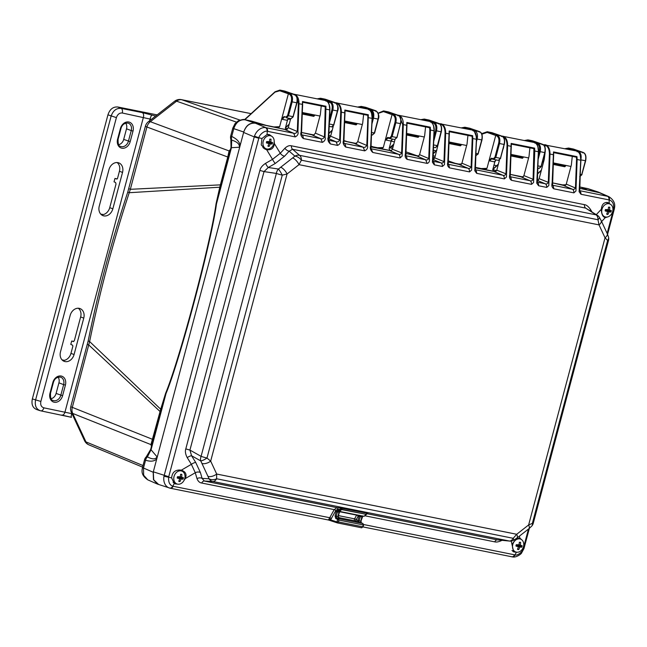 <?xml version="1.0" encoding="UTF-8"?>
<svg xmlns="http://www.w3.org/2000/svg" width="647" height="647" viewBox="0 0 647 647"><rect width="100%" height="100%" fill="white"/><g stroke="black" fill="none" stroke-linecap="round" stroke-linejoin="round"><path stroke-width="0.97" d="M283.993 116.589L284.219 117.309L282.157 119.307L281.639 119.129L283.993 116.589L286.006 117.042A0.663 0.518 102.6 0 0 286.378 117.786L288.457 115.789L292.153 101.911C293.002 97.762 292.25 94.996 289.896 93.613L294.644 94.559C296.892 95.926 297.58 98.684 296.73 102.824L293.034 116.711L291.004 118.716L286.427 117.803L291.021 118.725L293.293 116.735L287.575 115.546L291.271 101.668C292.032 97.907 291.352 95.4 289.217 94.139L288.376 93.799L289.055 93.265L279.908 90.087L275.056 91.761L244.534 119.663M273.899 126.925L279.625 126.707L288.376 93.799L279.755 90.766L274.983 92.141L244.825 119.719M279.625 126.707L278.25 127.807L255.088 123.148C249.685 122.631 245.9 125.583 243.733 132.02L153.202 472.261L153.468 479.67L157.52 484.126L158.83 484.538M600.262 192.911L579.445 188.277L599.437 192.547M565.413 185.463L552.303 182.826L564.888 185.721M538.272 180.012L537.091 179.769M523.051 176.954L509.949 174.326L522.525 177.213M495.909 171.504L493.467 171.01L492.796 169.506L494.809 161.928L489.003 160.763L491.348 158.224L493.37 158.677A0.663 0.518 102.6 0 0 493.734 159.421L498.368 160.351L500.398 158.345L504.086 144.467C504.943 140.318 504.256 137.56 502.007 136.194L487.272 131.721L492.173 132.748L501.207 135.862L501.546 136.598M481.263 168.568L486.981 168.341L495.739 135.433L496.419 134.9L502.007 136.194A0.663 0.526 112.7 0 1 502.08 136.218C504.377 137.293 505.129 140.051 504.345 144.491L499.516 143.545C500.366 139.396 499.613 136.63 497.26 135.247A0.663 0.51 -67.8 0 0 496.581 135.773L487.118 132.4L481.861 134.22M486.981 168.341L485.614 169.441L475.116 167.33M461.085 164.516L447.975 161.879L460.559 164.775M433.943 159.065L432.754 158.822M418.722 156.008L405.612 153.371L418.197 156.267M391.581 150.557L389.785 150.193L389.114 148.689L391.128 141.111L385.321 139.946L387.666 137.407L389.688 137.86A0.663 0.518 102.6 0 0 390.052 138.604L392.139 136.606L396.716 137.528L394.686 139.534L390.109 138.62L394.702 139.542L396.975 137.552L400.412 123.65C401.269 119.501 400.574 116.743 398.326 115.376L383.59 110.904L378.091 113.168M377.581 147.751L383.299 147.524L392.058 114.616L392.737 114.082L398.326 115.376A0.663 0.526 112.7 0 1 398.398 115.401C400.695 116.476 401.447 119.226 400.663 123.674L395.835 122.728C396.684 118.579 395.932 115.813 393.578 114.43A0.663 0.51 -67.8 0 0 392.899 114.956L383.436 111.583L378.18 113.403M383.299 147.524L381.932 148.624L370.788 146.384M356.44 143.505L343.646 140.933L355.963 143.715M329.291 138.054L328.425 137.876M314.078 134.997L301.284 132.425L313.609 135.207M286.936 129.546L286.103 129.376L285.432 127.871L287.446 120.293L286.888 120.261L288.934 118.255M568.576 148.05L573.477 149.069L582.51 152.182L577.722 151.228L568.576 148.05L565.195 148.648M582.85 152.927L582.51 152.182L582.85 152.927L582.51 152.182L583.311 152.522C585.559 153.889 586.255 156.639 585.398 160.788L581.702 174.666L579.672 176.68L581.96 174.698L580.181 174.367M580.82 159.874C581.669 155.725 580.917 152.959 578.572 151.568L577.722 151.228L577.043 151.762M433.474 153.202L433.061 153.08M432.851 157.075L443.971 161.604C443.017 162.947 441.966 163.343 440.833 162.793A4.392 2.677 101.4 0 1 441.658 163.473A4.392 2.677 101.4 0 1 441.852 163.764A4.392 2.677 101.4 0 1 442.402 166.457L434.283 164.823L432.414 162.219L434.056 130.783L430.449 130.055L430.295 127.184L429.576 127.71L407.044 123.189L429.6 127.718M390.529 147.338L391.338 146.699A1.318 1.059 109.4 0 1 389.979 147.767L392.583 148.681M405.62 153.266L406.332 153.517M328.482 136.792L330.075 137.334M394.387 141.919L391.152 141.014L394.387 141.919M333.076 127.006L332.34 126.852M290.479 119.38L288.028 119.008M538.393 154.795L539.283 151.463C540.051 147.702 539.363 145.195 537.236 143.941L536.339 143.804M496.581 170.695L492.788 169.53M535.975 143.448L537.075 143.06L527.92 139.881L524.539 140.488M498.263 164.556L492.86 169.498A1.318 1.059 -72.3 0 1 492.731 169.838M538.167 159.243L540.172 151.705C541.013 147.556 540.261 144.791 537.916 143.408L542.655 144.362C544.903 145.729 545.599 148.478 544.742 152.627L541.046 166.505L539.016 168.519L537.689 168.252L539.04 168.519L541.304 166.53L537.819 165.858M542.202 144.758L541.854 144.022L542.202 144.758L541.854 144.022L532.877 140.925A0.663 0.518 109 0 0 532.821 140.909L528.453 140.027A0.663 0.526 -70.6 0 0 527.774 140.561L525.121 140.609M496.087 159.898L494.809 161.928M496.298 159.89L494.251 161.896M491.574 158.936L493.556 159.34L491.583 158.944L489.52 160.941M491.583 158.944L491.348 158.224M493.742 159.429L495.82 157.423L500.657 158.369L498.384 160.359L493.766 159.429M432.932 155.563L435.172 156.339M448.031 160.812L455.342 163.359M464.894 127.233L469.795 128.252L478.829 131.365L474.049 130.411L464.894 127.233L461.513 127.831M479.168 132.109L478.829 131.365L479.168 132.109L478.829 131.365L479.629 131.705C481.878 133.072 482.573 135.821 481.716 139.97L478.02 153.849L475.723 155.806L478.279 153.873L475.844 153.412M476.467 141.58L477.138 139.048C477.987 134.908 477.235 132.142 474.89 130.751L474.049 130.411L473.361 130.945M392.414 139.081L391.128 141.111M434.072 133.686L434.242 130.395M433.902 137.051L435.601 130.645C436.369 126.885 435.682 124.378 433.555 123.124L432.714 122.776L432.519 123.496M393.788 144.144L389.979 147.524M433.668 141.491L436.49 130.888C437.332 126.739 436.579 123.973 434.234 122.59L424.238 119.064L420.857 119.671M431.452 122.34L438.981 123.545C441.222 124.903 441.917 127.661 441.06 131.81L437.364 145.688L435.334 147.702L433.361 147.306L435.358 147.702L437.623 145.712L433.49 144.912M424.238 119.064L429.139 120.091L438.173 123.205L438.52 123.941M392.616 139.073L390.57 141.078M387.893 138.118L389.874 138.523L387.901 138.126L385.838 140.124M387.901 138.126L387.666 137.407M370.804 146.036L373.182 146.861M383.59 110.904L388.491 111.931L397.525 115.045L397.865 115.781M328.563 135.296L330.674 136.007M343.67 140.448L347.156 141.636M366.218 107.467A0.663 0.518 109 0 0 366.162 107.451L375.947 110.888C378.196 112.246 378.891 115.004 378.034 119.153L374.338 133.031L372.308 135.045L371.394 134.859L372.332 135.045M375.486 111.292L375.147 110.548L375.486 111.292L375.147 110.548L370.367 109.594L361.212 106.407L357.831 107.014M371.968 123.828L373.456 118.231C374.306 114.082 373.554 111.316 371.208 109.933L370.367 109.594L369.68 110.119M288.732 118.264L287.446 120.293M329.614 115.15L329.8 107.111M328.668 103.326L329.711 101.425L335.3 102.727C337.54 104.086 338.235 106.844 337.378 110.993L333.682 124.871L331.652 126.885L329.032 126.351L331.676 126.885L333.941 124.895L329.153 123.965M285.376 128.171L287.656 128.899M284.906 91.146A0.663 0.518 109 0 0 284.858 91.122L293.843 94.227L294.183 94.963M329.169 123.747L332.809 110.071C333.65 105.922 332.898 103.156 330.552 101.773L320.556 98.247L317.176 98.854M325.562 99.306A0.663 0.518 109 0 0 325.514 99.29L334.491 102.388L334.839 103.124M251.101 113.662L181.807 99.751A8.354 5.087 -78.6 0 0 181.395 99.638L181.395 99.638A8.354 8.354 0 0 0 174.617 101.239L148.341 121.757A8.354 8.354 0 0 0 145.413 126.197L127.774 192.062C111.551 240.975 98.376 290.503 88.235 340.645L70.814 406.551A8.354 8.354 0 0 0 71.316 412.22L84.555 440.672A8.354 8.354 0 0 0 88.93 444.861A8.354 6.607 112.5 0 1 85.946 441.885A8.354 4.076 155 0 1 84.555 440.672M239.948 120.083L181.807 99.751A8.354 6.632 109.3 0 0 176.599 101.183A8.354 3.13 -128 0 0 174.617 101.239M230.51 149.311L229.095 150.929L227.76 157.003L146.909 127.006L130.338 189.304A8.354 0.671 -165.1 0 1 128.842 188.487M266.313 125.413L251.804 121.159A5.718 4.303 107.9 0 0 251.424 121.062L265.844 125.316M250.915 120.957L245.14 119.792L255.088 123.148M587.169 189.83L580.982 187.226A5.718 4.715 109 0 0 579.502 187.201M583.287 189.045L579.453 188.245M579.51 187.048A5.718 5.718 0 0 1 580.731 187.161L580.731 187.161A5.718 3.486 101.4 0 1 580.982 187.226L588.05 188.698L598.54 192.135M229.499 153.088L228.44 157.334L227.76 157.003L219.77 187.209L129.222 192.709C113.088 241.76 99.889 291.368 89.618 341.551L160.699 409.203L150.953 444.61L151.447 446.446M88.235 340.645A8.354 1.051 -168.6 0 0 89.618 341.551L72.31 407.367A8.354 6.672 111.7 0 0 72.699 413.433L150.953 444.61A3.955 2.968 168.6 0 1 151.697 445.492M70.814 406.551A8.354 0.671 -165.1 0 0 72.31 407.367L152.627 439.362L153.307 439.693L152.158 443.753M127.774 192.062L129.222 192.709L130.338 189.304L220.344 184.864L221.023 185.196L220.465 187.323L219.77 187.209L216.033 203.894C210.841 242.221 179.704 359.311 165.64 393.222A3.955 1.035 -160.3 0 1 166.012 393.57L160.723 411.832L160.044 411.5L88.89 345.069A8.354 0.671 -165.1 0 1 87.394 344.253M165.64 393.222L160.699 409.203A3.955 0.768 -164 0 1 161.289 409.721M216.033 203.894A3.955 0.412 -169.7 0 0 216.478 203.894C211.302 242.31 180.084 359.57 166.012 393.57L151.058 449.77L147.411 456.887C152.457 459.532 155.668 459.507 157.043 456.831L156.776 458.828M220.465 187.323L216.478 203.894L231.432 147.694L231.699 140.116L230.842 139.275L231.019 147.387A5.718 0.461 14.9 0 0 231.432 147.694L239.422 147.233C239.705 144.144 237.125 141.766 231.699 140.116A5.718 4.561 116.7 0 1 231.707 136.46L233.785 128.664C235.953 122.323 239.738 119.363 245.14 119.792A5.718 3.486 101.4 0 0 244.881 119.727L251.173 120.989A5.718 5.718 0 0 1 251.804 121.159M236.47 122.129L176.599 101.183L150.322 121.701L229.095 150.929A3.955 2.556 -142.5 0 0 230.146 150.678M148.341 121.757A8.354 3.13 -128 0 1 150.322 121.701A8.354 6.68 110.4 0 0 146.909 127.006A8.354 0.671 -165.1 0 1 145.413 126.197M230.842 139.275A5.718 5.718 0 0 1 230.712 135.91A5.718 0.461 14.9 0 0 231.707 136.46C236.721 138.83 239.544 141.798 240.183 145.373L239.422 147.233M147.856 479.88C140.423 474.874 142.041 470.24 142.494 467.466L144.572 459.669A5.718 5.718 0 0 1 146.198 456.96A5.718 1.86 47 0 1 147.411 456.887A5.718 4.618 105.5 0 0 145.567 460.211C150.557 461.812 154.285 461.384 156.752 458.925M144.572 459.669L145.567 460.211L143.488 468.007L153.202 472.261M157.156 483.956L147.791 479.856L143.65 475.221L143.488 468.007A5.718 0.461 14.9 0 1 142.494 467.466M146.198 456.96L150.638 449.471A5.718 0.461 14.9 0 0 151.058 449.77L157.043 456.831M328.401 519.97L329.202 518.676A1.318 0.687 41.1 0 1 330.609 519.856L328.53 520.018L170.331 488.242A4.392 2.677 -78.6 0 1 170.137 488.194L169.554 488.048A11.428 8.848 -71.8 0 1 169.328 487.975A11.428 8.848 -71.8 0 1 164.014 476.152L254.247 136.921L243.62 132.441L153.315 471.833L153.703 479.823L158.636 484.474M153.315 471.833L168.738 476.734L258.8 138.248L254.247 136.921L254.473 136.185L258.937 137.795C258.962 135.223 264.704 130.144 267.251 131.301L267.623 131.357A4.392 2.677 101.4 0 0 266.054 127.702L255.428 123.221C249.807 122.679 245.868 125.753 243.62 132.441M254.473 136.185A11.428 8.799 -67.2 0 1 265.464 127.605L293.665 133.242L295.226 136.905C297.669 135.684 298.558 133.889 297.919 131.511L298.979 103.657C299.003 98.829 297.58 95.74 294.692 94.397L293.641 94.155M265.456 127.605A4.392 2.734 96.2 0 1 267.251 131.301L267.114 134.471L269.435 134.633L272.144 136.574M290.673 118.652L288.263 127.694L286.403 129.772L255.428 123.221M312.736 135.247L313.569 135.215L315.412 133.145L324.446 136.954C323.354 138.709 322.141 139.283 320.807 138.693L322.376 142.356C324.834 141.095 325.732 139.299 325.061 136.962L325.967 106.237L325.247 106.763L302.715 102.242L325.271 106.771M395.01 139.566L392.438 149.231L391.111 150.8L370.763 146.909M355.098 143.755L355.931 143.723L357.767 141.644L366.809 145.454C365.717 147.209 364.504 147.791 363.169 147.201L364.73 150.856C367.197 149.603 368.086 147.799 367.423 145.47L368.329 114.745L367.609 115.271L345.077 110.742L367.779 115.247L367.868 117.6L372.09 118.336L370.634 146.117C369.809 148.26 370.529 150.379 372.793 152.474L371.176 148.802M417.525 156.291L418.269 156.242L419.579 154.682L428.759 158.547C427.772 159.898 426.721 160.294 425.613 159.736L427.182 163.4C429.082 162.882 429.81 161.265 429.365 158.555L430.449 130.055L429.843 130.047L429.576 127.71M499.435 160.165L496.767 170.177L495.44 171.746L475.092 167.856M459.888 164.799L460.632 164.742L461.942 163.19L467.021 144.103L467.935 135.417M521.854 177.238L522.606 177.189L523.908 175.628L528.987 156.55L529.909 147.856M564.216 185.746L564.96 185.697L566.271 184.136L571.35 165.05L572.271 156.364M521.903 176.954L522.76 177.124M537.075 179.995L537.981 180.181M459.936 164.508L460.793 164.678M475.108 167.557L495.618 171.673M417.574 156L418.431 156.178M432.746 159.049L433.652 159.227M355.607 143.561L356.109 143.658M370.771 146.61L391.289 150.727M313.245 135.053L313.746 135.158M328.409 138.102L328.967 138.215M281.963 128.777L286.605 129.707M564.265 185.454L565.122 185.624M268.578 134.43A7.473 5.896 -69.2 0 1 269.888 135.506M264.995 148.365A7.473 5.896 -69.2 0 1 263.798 148.381M607.331 202.446A7.473 5.896 -69.2 0 1 608.633 203.522M603.748 216.381A7.473 5.896 -69.2 0 1 603.271 216.422M519.007 538.215A7.473 5.896 -69.2 0 1 519.46 538.676M514.567 551.535A7.473 5.896 -69.2 0 1 512.95 551.487A7.473 5.896 -69.2 0 1 512.901 551.47M179.987 469.973A7.473 5.896 -69.2 0 1 180.707 470.66M175.814 483.519A7.473 5.896 -69.2 0 1 174.197 483.471A7.473 5.896 -69.2 0 1 174.164 483.463M264.858 149.045L266.613 149.667C271.222 150.322 273.81 148.3 274.385 143.594L274.199 141.022M275.266 163.465L284.591 156.186L289.185 151.163L292.606 149.271L299.561 155.32A6.591 4.019 101.4 0 1 301.389 160.197L299.011 164.653L287.082 173.97L282.262 175.135A6.591 0.526 -165.1 0 1 276.366 173.445L264.025 171.592L268.262 167.508L275.266 163.465A4.392 0.736 60 0 1 272.508 159.348L280.28 153.282L284.874 148.26C287.236 146.06 289.411 145.243 291.393 145.81L584.419 204.646C586.433 204.889 588.495 206.555 590.606 209.644L591.892 211.787M284.591 156.186A4.392 2.451 42.5 0 1 280.28 153.282L274.385 143.594M329.202 518.676L334.192 509.626L336.901 507.652L204.331 481.028L202.115 478.408L209.07 478.772A6.591 4.553 -14.6 0 0 216.624 478.764A6.591 4.019 101.4 0 1 212.782 481.481L509.375 541.029A6.591 4.019 -78.6 0 0 513.225 538.312L516.702 534.276L528.631 524.96L532.352 523.374A6.591 0.526 14.9 0 0 533.241 523.342L608.52 240.433A6.591 0.526 -165.1 0 1 607.63 240.466L605.034 237.813L599.025 224.889L597.982 219.745A6.591 4.019 -78.6 0 0 596.162 214.877L299.561 155.32A6.591 5.532 131 0 0 294.911 156.145L289.185 151.163A4.392 2.451 42.5 0 1 284.874 148.26M537.803 180.254L539.129 178.685L548.915 182.559L549.999 154.059L553.606 154.787L553.508 151.924L552.117 183.206C551.446 185.689 552.012 187.565 553.832 188.827L553.282 186.142M548.915 182.559L548.802 185.592L546.731 187.404L538.611 185.77L536.743 183.166L538.393 151.73L534.778 151.002L534.624 148.131L533.912 148.656L511.381 144.135L533.929 148.664M523.908 175.628L533.694 179.51L533.581 182.535L531.51 184.346L511.47 180.319C509.65 179.057 509.084 177.181 509.755 174.698L511.146 143.416L511.267 144.055L511.146 143.416L534.624 148.131M496.767 170.177L506.552 174.059L506.439 177.084L504.369 178.895L476.645 173.331L474.777 170.727L476.418 139.291L472.811 138.563L472.658 135.692L471.938 136.218L449.406 131.689L472.108 136.194L472.205 138.555L472.811 138.563L471.614 170.088L469.544 171.9L449.503 167.88C447.684 166.611 447.109 164.742 447.789 162.26L449.18 130.977L449.301 131.608L449.18 130.977L472.658 135.692M449.301 131.608L449.35 133.961L445.055 133.104L443.971 161.604L444.586 161.613L444.473 164.637L442.402 166.457M392.438 149.231L402.224 153.113L403.307 124.604L406.914 125.332L406.817 122.469L405.426 153.751C404.755 156.234 405.321 158.111 407.141 159.372L406.591 156.687M402.224 153.113L402.111 156.137L400.04 157.949L372.793 152.474M327.794 138.28L328.765 138.28L330.625 136.194L339.667 140.003C338.575 141.758 337.362 142.34 336.028 141.75L337.588 145.405C340.023 144.192 340.92 142.397 340.282 140.019L341.341 112.166L344.948 112.893L344.851 110.03L343.492 140.666C342.643 142.728 343.355 144.847 345.652 147.031A4.392 2.677 101.4 0 0 344.083 143.367L344.026 143.351M328.352 137.625L329.889 109.909C330.01 105.21 328.676 102.129 325.894 100.665L325.174 100.463L326.08 101.142L325.853 100.657C328.539 101.959 329.833 105.024 329.727 109.836L328.272 137.609C327.447 139.752 328.166 141.871 330.431 143.974L328.813 140.302M288.263 127.694L297.305 131.503L298.364 103.649L302.586 104.385L302.489 101.522L301.13 132.158C300.281 134.22 301.001 136.339 303.289 138.523A4.392 2.677 101.4 0 0 301.72 134.859L301.672 134.851M608.188 202.657L607.59 202.495C603.869 202.22 601.783 204.476 601.33 209.24C601.427 214.076 602.729 216.882 605.244 217.659L607.751 216.915M607.59 202.495L610.703 204.444M579.623 190.728A4.392 2.677 101.4 0 1 580.254 191.318A4.392 2.677 101.4 0 1 580.432 191.593A4.392 2.677 101.4 0 1 580.974 194.278L579.105 191.674L580.747 160.238L577.14 159.51L576.987 156.639L576.267 157.164L553.735 152.643L576.437 157.14L576.534 159.502L577.14 159.51L575.943 191.035L573.873 192.855L553.832 188.827M552.481 185.277L553.104 185.867M566.271 184.136L575.45 188.002C574.487 189.345 573.444 189.741 572.304 189.191A4.392 2.677 101.4 0 1 573.137 189.87A4.392 2.677 101.4 0 1 573.323 190.161A4.392 2.677 101.4 0 1 573.873 192.855M576.534 159.502L575.45 188.002L576.056 188.01M564.135 185.729L572.304 189.191L552.449 185.204M333.286 126.214L330.625 136.194M321.244 105.962L320.33 114.648L315.412 133.145M363.606 114.462L362.692 123.156L357.767 141.644M425.572 126.909L424.658 135.603L419.579 154.682M433.466 159.308L434.8 157.739L441.456 131.244M545.292 151.147L544.208 159.599L539.129 178.685M325.247 106.763L324.446 136.954L325.061 136.962M312.63 135.231L320.807 138.693L301.656 134.835M537.228 182.147L545.162 183.74C546.303 184.29 547.346 183.894 548.3 182.551L549.392 154.051L549.999 154.059C550.023 149.231 548.599 146.141 545.72 144.799L543.278 144.677M543.245 144.653L576.873 151.058C579.558 152.36 580.852 155.426 580.747 160.238L579.72 190.881L579.259 190.582M511.267 144.055L511.316 146.408L507.636 145.559C507.66 140.731 506.237 137.641 503.358 136.291L501.668 136.048M501.643 136.04L534.511 142.55C537.196 143.852 538.49 146.918 538.393 151.73L537.358 182.373L536.897 182.074M444.586 161.613L445.67 133.112C445.694 128.284 444.271 125.195 441.383 123.852L439.256 123.658M439.224 123.642L472.545 130.104C475.23 131.414 476.524 134.471 476.418 139.291L475.383 169.935L474.93 169.635M371.16 148.786L398.471 154.285C399.603 154.843 400.655 154.447 401.609 153.096L402.701 124.596L403.307 124.604C403.332 119.776 401.908 116.695 399.029 115.344L397.646 115.085M432.649 159.211L434.226 130.864C434.339 126.157 433.005 123.076 430.223 121.612L430.182 121.604C432.867 122.906 434.161 125.971 434.056 130.783L433.029 161.426L432.568 161.127M340.282 140.019L339.667 140.003L340.726 112.157L341.341 112.166C341.365 107.337 339.934 104.248 337.055 102.905L335.186 102.671M335.162 102.663L368.208 109.157C370.901 110.467 372.195 113.524 372.09 118.336L370.982 148.753M553.314 163.651L565.494 166.093L564.815 166.764M565.494 166.093L565.68 165.381M542.493 162.276L543.407 160.909M544.839 146.748L545.72 144.799M536.929 180.27L537.803 180.246M553.63 152.563L553.508 151.924L576.987 156.639M302.61 102.161L302.489 101.522L325.967 106.237M503.156 148.972L503.681 147.006M336.003 117.164L337.435 111.794M344.649 121.749L356.837 124.2L356.149 124.871L344.608 122.55M356.837 124.2L357.023 123.488M302.286 113.249L314.474 115.692L314.66 114.98M406.623 134.196L418.803 136.638L418.989 135.927M448.978 142.704L461.165 145.146L461.351 144.435M510.952 155.143L523.132 157.593L523.326 156.881M314.474 115.692L313.795 116.363L302.246 114.042L313.714 116.339M336.521 103.56L337.055 102.905M367.868 117.6L366.809 145.454L367.423 145.47M355.009 143.739L363.169 147.201L344.018 143.335M368.442 109.65L368.208 109.157L368.442 109.65M390.238 150.824L398.471 154.285A4.392 2.677 101.4 0 1 399.304 154.973A4.392 2.677 101.4 0 1 399.49 155.256A4.392 2.677 101.4 0 1 400.04 157.949M405.79 155.822L406.413 156.412M429.843 130.047L428.759 158.547L429.365 158.555M417.444 156.275L425.613 159.736L405.758 155.749M432.932 161.273A4.392 2.677 101.4 0 1 433.563 161.871A4.392 2.677 101.4 0 1 433.741 162.138A4.392 2.677 101.4 0 1 434.283 164.823M430.409 122.097L430.182 121.604L430.409 122.097M418.803 136.638L418.124 137.31L406.575 134.997L418.043 137.285M398.568 115.7L399.029 115.344M440.712 125.041L441.383 123.852M432.6 159.324L433.474 159.299M448.153 164.33L448.953 165.195L449.503 167.88M461.942 163.19L471.113 167.055C470.159 168.398 469.107 168.794 467.975 168.244A4.392 2.677 101.4 0 1 468.808 168.924A4.392 2.677 101.4 0 1 468.994 169.207A4.392 2.677 101.4 0 1 469.544 171.9M472.205 138.555L471.113 167.055L471.728 167.063M459.807 164.783L467.975 168.244L448.12 164.257M475.294 169.781A4.392 2.677 101.4 0 1 475.925 170.371A4.392 2.677 101.4 0 1 476.103 170.646A4.392 2.677 101.4 0 1 476.645 173.331M472.771 130.597L472.545 130.104L472.771 130.597M461.165 145.146L460.486 145.818M506.552 174.059L507.636 145.559L507.03 145.543L505.946 174.043C504.983 175.394 503.94 175.79 502.8 175.232A4.392 2.677 101.4 0 1 503.633 175.919A4.392 2.677 101.4 0 1 503.819 176.202A4.392 2.677 101.4 0 1 504.369 178.895M502.889 136.711L503.358 136.291M510.119 176.768L510.928 177.634L511.47 180.319M533.912 148.656L533.088 179.494C532.125 180.845 531.082 181.241 529.942 180.683A4.392 2.677 101.4 0 1 530.775 181.37A4.392 2.677 101.4 0 1 530.961 181.653A4.392 2.677 101.4 0 1 531.51 184.346M521.773 177.221L529.942 180.683L510.087 176.696M537.261 182.219A4.392 2.677 101.4 0 1 537.892 182.818A4.392 2.677 101.4 0 1 538.069 183.085A4.392 2.677 101.4 0 1 538.611 185.77M534.737 143.044L534.511 142.55L534.737 143.044M523.132 157.593L522.452 158.264L510.912 155.943L522.372 158.232M537.059 180.327L545.162 183.74A4.392 2.677 101.4 0 1 545.995 184.419A4.392 2.677 101.4 0 1 546.181 184.71A4.392 2.677 101.4 0 1 546.731 187.404M406.939 123.108L406.817 122.469L430.295 127.184M344.972 110.661L344.851 110.03L368.329 114.745M294.239 94.753L294.692 94.397M297.919 131.511L297.305 131.503C296.213 133.258 295 133.832 293.665 133.242L285.44 129.78M577.1 151.544L576.873 151.058L577.1 151.544M579.591 190.655L608.091 196.405A4.392 2.612 106.4 0 1 609.425 200.004C612.677 201.136 614.076 204.137 613.615 209.013L612.944 208.916M529.359 528.348L523.973 548.559L523.31 548.405C523.374 551.009 517.657 556.096 514.996 554.9L516.411 552.214L513.661 551.891L511.235 541.062M337.702 509.149A1.318 1.019 94.7 0 0 336.901 507.652L339.724 507.879A1.318 1.019 94.7 0 1 340.532 509.383L337.702 509.149L335.793 510.532L330.609 519.864L336.925 521.927L337.613 519.323L335.769 518.546L335.057 515.95L336.189 511.696L338.033 510.054L339.133 510.434L340.532 509.383L366.412 514.365A1.318 1.302 121.3 0 1 367.868 513.419L367.431 513.443M366.412 514.365L366.105 514.219A1.318 0.801 101.4 0 1 367.059 513.208L367.868 513.419M339.133 510.434A0.882 0.679 109 0 0 339.586 511.413L341.786 509.448L366.073 514.325L364.075 516.338L366.404 514.43M362.927 515.942L361.883 516.937L360.751 521.199L361.107 522.744L362.83 523.496L363.226 525.049L362.757 526.804L361.689 527.798L362.951 526.755M361.325 522.841A0.882 0.704 113.6 0 0 361.107 522.744L354.839 520.819L338.478 517.535M336.925 521.927A0.882 0.679 108.2 0 0 337.378 522.913L361.746 527.806M337.378 522.913L338.462 521.927L363.096 526.844M502.711 539.97C499.29 541.765 496.613 542.388 494.696 541.854L365.506 515.91M177.836 484.182L174.86 483.851M184.007 480.462L185.244 478.602C187.023 474.477 185.713 471.679 181.33 470.191L181.249 470.167C175.418 469.504 172.215 472.075 171.633 477.907L174.237 483.511L172.822 486.196C169.668 485.096 168.269 482.096 168.632 477.195L171.633 477.907M196.979 478.586A4.392 2.936 -16.2 0 1 202.115 478.408L200.408 472.545L195.709 462.451L191.569 455.747L200.756 460.915A6.591 4.311 -60.6 0 1 201.088 456.353A6.591 0.526 14.9 0 0 206.983 458.044A6.591 1.609 -32.6 0 1 200.756 460.915L209.07 478.772A6.591 5.71 93 0 0 212.782 481.481L204.331 481.028A4.392 2.677 -78.6 0 0 201.67 483.018C199.583 482.743 198.022 481.263 196.979 478.586L195.281 472.722L191.366 464.311L187.218 457.615C185.454 454.251 184.985 451.347 185.794 448.897L259.892 170.42C260.409 167.888 262.278 165.543 265.505 163.384L272.508 159.348L266.613 149.667M339.942 511.777L356.602 515.125A1.318 0.445 -151.8 0 1 358.195 516.023L356.198 519.751A1.318 1.019 -67.2 0 1 354.839 520.819A1.318 0.801 -78.6 0 1 354.596 518.854A1.318 0.445 -151.8 0 1 356.198 519.751L357.961 520.495L357.856 522.089L359.117 520.875L357.961 520.495L359.069 516.322L359.667 515.295L360.25 516.613L358.195 516.023A1.318 1.019 -71 0 0 358.171 515.158M338.478 515.61L354.596 518.854L356.602 515.125A1.318 0.801 101.4 0 1 356.764 514.875M337.289 521.603L338.462 521.927L338.931 520.164L338.527 518.619L336.675 517.835L336.23 516.274L337.362 512.02L338.494 511.041L339.449 511.365M335.769 518.546A0.882 0.679 -67.2 0 1 336.675 517.835L339.554 518.344M338.033 510.054A0.882 0.679 109 0 0 338.494 511.041M339.586 511.413L364.075 516.338M339.724 507.879L367.059 513.208M342.773 508.332A1.318 0.801 101.4 0 0 341.81 509.343L341.171 509.302L341.204 508.065M366.906 513.678L497.357 539.865L509.375 541.029A6.591 4.618 95.5 0 0 509.747 541.086L497.357 539.865A4.392 2.677 -78.6 0 0 494.696 541.854M200.408 472.545A4.392 2.936 -16.2 0 0 195.281 472.722L185.244 478.602M195.709 462.451A4.392 1.213 -31.7 0 0 191.366 464.311L181.33 470.191L181.944 470.361M509.747 541.086A6.591 6.591 0 0 0 513.637 540.253A6.591 0.849 60.4 0 0 513.225 538.312L216.624 478.764L216.688 474.041L210.679 461.117L206.983 458.044L282.262 175.135A6.591 0.898 -118.9 0 0 278.42 169.029A6.591 4.456 -81.5 0 0 276.366 173.445L201.088 456.353L189.927 450.077L191.569 455.747A4.392 1.213 -31.7 0 0 187.218 457.615M265.375 149.271L261.234 144.928L261.938 138.515L267.114 134.471M292.897 158.038A6.591 2.467 -128 0 1 299.011 164.653L599.025 224.889A6.591 3.219 -25 0 0 601.209 220.667L599.437 217.4A6.591 1.569 -31.8 0 1 597.982 219.745L301.389 160.197A6.591 3.833 -139.1 0 0 294.911 156.145L278.42 169.029L268.262 167.508A4.392 0.736 60 0 1 265.505 163.384M185.794 448.897L189.927 450.077L264.025 171.592L259.892 170.42M608.52 240.433A6.591 6.591 0 0 0 608.495 236.956A6.591 4.594 -15.6 0 1 607.63 240.466L532.352 523.374A6.591 3.882 41.7 0 1 531.794 526.035A6.591 6.591 0 0 0 533.241 523.342M599.437 217.4A6.591 6.591 0 0 0 597.407 215.338A6.591 4.44 -57.3 0 0 596.162 214.877L585.632 208.099L292.606 149.271A4.392 2.677 101.4 0 1 291.393 145.81M597.407 215.338L585.632 208.099A4.392 2.677 101.4 0 1 584.419 204.646M589.846 210.469A4.392 1.197 149 0 1 590.606 209.644M604.573 217.465L605.244 217.659L601.621 221.549M608.091 196.405A11.428 9.163 -66.4 0 1 608.948 196.712C616.656 201.832 614.488 207.372 614.367 208.835A4.392 0.623 -167.3 0 1 613.615 209.013L607.137 233.397M512.189 544.248C514.64 540.261 517.228 538.239 519.953 538.183L522.275 540.253M512.189 556.841A4.392 2.564 -83.2 0 0 512.505 556.913A4.392 2.564 -83.2 0 0 514.996 554.9L363.614 524.523M169.554 488.048A4.392 2.782 -73.8 0 0 169.619 488.064A4.392 2.782 -73.8 0 0 172.822 486.196L173.186 486.285A4.392 2.677 -78.6 0 1 170.339 488.242L158.442 484.409M164.014 476.152A4.392 0.445 10.9 0 0 168.632 477.195L168.738 476.734M336.189 511.696L339.182 512.327M339.246 518.19L337.863 516.605L338.996 512.343L340.33 511.575M335.057 515.95L338.074 516.5L339.926 518.49M40.624 410.805A3.955 2.41 -78.6 0 0 40.793 410.853L40.624 410.805C36.24 409.349 34.558 405.742 35.585 399.983L111.106 116.153C113.088 110.605 116.42 108 121.094 108.356L142.227 112.594L155.555 116.015A3.955 2.41 101.4 0 1 155.644 116.056M37.389 409.745C32.884 408.338 31.202 404.739 32.35 398.924L107.944 114.826C109.853 109.165 113.176 106.561 117.932 107.022L157.14 114.891M117.932 107.022L121.094 108.356A3.955 2.41 101.4 0 1 122.299 113.007L151.406 119.363M72.003 413.692L43.85 407.836C41.238 406.971 40.251 404.836 40.874 401.439L116.395 117.617C117.544 114.325 119.517 112.788 122.299 113.007M71.469 417.315A3.955 0.679 -75.4 0 1 71.421 417.307L61.748 415.042A3.955 2.41 -78.6 0 0 61.926 415.091L61.926 415.091A3.955 2.41 -78.6 0 0 64.975 412.074L143.424 117.244A3.955 2.41 101.4 0 0 142.227 112.594M36.855 409.616L39.928 410.619M118.692 144.685A6.567 5.184 110.8 0 0 123.698 139.396L126.513 128.81A6.567 5.184 110.8 0 0 125.68 123.14M51.097 398.714A6.567 5.184 110.8 0 0 56.103 393.433L58.926 382.846A6.567 5.184 110.8 0 0 58.084 377.169M73.807 341.454L71.688 341.034L70.782 344.414L72.585 345.183L72.868 346.218L70.96 353.367A8.637 6.818 110.8 0 1 64.255 360.347L61.991 359.829M117.244 178.912L114.948 178.451L114.042 181.839L115.595 182.494L116.015 184.047L109.731 207.663A8.637 6.818 -69.2 0 1 103.399 214.553L100.762 214.117M60.494 351.814A8.735 6.891 110.8 0 0 64.029 361.277A8.735 6.891 110.8 0 0 74.065 354.54L83.754 318.122A8.735 6.891 110.8 0 0 79.929 308.546A8.735 6.891 110.8 0 0 70.175 315.396L60.494 351.814M108.947 169.692A8.735 6.891 -69.2 0 1 118.692 162.842A8.735 6.891 -69.2 0 1 122.526 172.417L112.837 208.827A8.735 6.891 -69.2 0 1 102.8 215.572A8.735 6.891 -69.2 0 1 99.258 206.102L108.947 169.692M73.378 341.576L74.365 340.565L80.649 316.957A8.637 6.818 110.8 0 0 78.441 308.352L78.303 308.247M117.075 162.534A8.637 6.818 -69.2 0 1 119.42 171.253L117.519 178.402L116.792 179.057L114.948 178.451M73.418 341.584L71.688 341.034M271.02 135.935A6.882 5.427 110.8 0 0 263.224 141.289A6.882 5.427 110.8 0 0 266.127 148.794A6.882 5.427 110.8 0 0 273.916 143.44A6.882 5.427 110.8 0 0 271.02 135.935L267.737 134.689A6.882 5.427 110.8 0 0 267.033 134.487M270.85 142.154L272.573 142.72A11.533 7.796 100.7 0 1 272.427 143.302A11.533 7.796 100.7 0 1 272.258 143.877L272.072 144.079A11.864 1.763 -162 0 1 270.414 143.836L270.187 144.014A11.864 8.023 100.7 0 1 269.225 146.295L268.966 146.448A11.533 1.715 -162 0 1 268.028 146.262L267.939 146.036A11.864 6.389 -78 0 0 268.828 143.739L268.715 143.497A11.864 1.763 -162 0 1 266.507 142.963L266.37 142.696A11.533 6.211 -78 0 0 266.532 142.122A11.533 6.211 -78 0 0 266.677 141.531L269.387 141.644A11.864 6.389 -78 0 0 269.775 139.145L271.061 139.404A11.864 8.023 100.7 0 1 270.745 141.911L269.395 141.612M272.492 142.477L269.37 141.782M270.907 139.154L269.775 139.121M266.952 142.437L269.16 142.591L269.484 142.033M268.828 143.739L266.515 142.186L268.764 143.513M184.743 478.594A6.882 5.427 110.8 0 0 181.839 471.089A6.882 5.427 110.8 0 0 174.051 476.443A6.882 5.427 110.8 0 0 176.946 483.948A6.882 5.427 110.8 0 0 184.743 478.594M181.678 477.308L183.392 477.866A11.533 7.796 100.7 0 1 183.247 478.457A11.533 7.796 100.7 0 1 183.085 479.031L182.891 479.225A11.864 1.763 -162 0 1 181.233 478.99L181.006 479.168A11.864 8.023 100.7 0 1 180.052 481.449L179.793 481.603A11.533 1.715 -162 0 1 178.847 481.417L178.766 481.19A11.864 6.389 -78 0 0 179.656 478.893L179.542 478.651A11.864 1.763 -162 0 1 177.335 478.109L177.189 477.85A11.533 6.211 -78 0 0 177.351 477.276A11.533 6.211 -78 0 0 177.504 476.685L180.214 476.799A11.864 6.389 -78 0 0 180.594 474.3L181.88 474.558A11.864 8.023 100.7 0 1 181.564 477.065L180.222 476.766M183.311 477.632L180.198 476.936M181.734 474.308L180.602 474.275M177.771 477.583L179.979 477.745L180.311 477.187M179.656 478.893L177.335 477.332M176.946 483.948L173.663 482.702A6.882 5.427 -69.2 0 1 173.121 482.444M609.765 203.951A6.882 5.427 110.8 0 0 601.977 209.304A6.882 5.427 110.8 0 0 604.88 216.81A6.882 5.427 110.8 0 0 612.669 211.456A6.882 5.427 110.8 0 0 609.765 203.951L606.482 202.705A6.882 5.427 110.8 0 0 605.762 202.503M609.611 210.178L611.318 210.728A11.533 7.796 100.7 0 1 611.172 211.318A11.533 7.796 100.7 0 1 611.011 211.892L610.817 212.087A11.864 1.763 -162 0 1 609.159 211.852L608.932 212.03A11.864 8.023 100.7 0 1 607.978 214.311L607.719 214.464A11.533 1.715 -162 0 1 606.781 214.278L606.692 214.052A11.864 6.389 -78 0 0 607.582 211.755L607.468 211.512A11.864 1.763 -162 0 1 605.26 210.971L605.115 210.712A11.533 6.211 -78 0 0 605.285 210.138A11.533 6.211 -78 0 0 605.43 209.547L608.14 209.66A11.864 6.389 -78 0 0 608.52 207.161L609.814 207.42A11.864 8.023 100.7 0 1 609.498 209.927L608.148 209.628M611.245 210.493L608.123 209.798M609.66 207.169L608.528 207.137M605.697 210.445L607.905 210.607L608.237 210.049M607.582 211.755L605.26 210.194L607.509 211.529M523.488 546.61A6.882 5.427 110.8 0 0 520.592 539.105A6.882 5.427 110.8 0 0 512.796 544.459A6.882 5.427 110.8 0 0 515.699 551.964A6.882 5.427 110.8 0 0 523.488 546.61M520.431 545.324L522.145 545.882A11.533 7.796 100.7 0 1 522 546.472A11.533 7.796 100.7 0 1 521.83 547.047L521.644 547.241A11.864 1.763 -162 0 1 519.986 547.006L519.759 547.184A11.864 8.023 100.7 0 1 518.797 549.465L518.538 549.618A11.533 1.715 -162 0 1 517.6 549.432L517.511 549.206A11.864 6.389 -78 0 0 518.401 546.909L518.287 546.666A11.864 1.763 -162 0 1 516.08 546.125L515.942 545.866A11.533 6.211 -78 0 0 516.104 545.284A11.533 6.211 -78 0 0 516.249 544.701L518.959 544.806A11.864 6.389 -78 0 0 519.347 542.315L520.633 542.574A11.864 8.023 100.7 0 1 520.317 545.081L518.967 544.782M522.064 545.647L518.943 544.952M520.479 542.315L519.347 542.283M516.524 545.599L518.732 545.761L519.056 545.203M518.401 546.909L516.088 545.348L518.336 546.683M515.699 551.964L512.416 550.718A6.882 5.427 -69.2 0 1 511.963 550.508M282.157 119.307L286.888 120.261M286.006 117.042L287.575 115.546M572.239 150.064L568.422 148.721L565.777 148.77M541.296 170.541L537.382 174.116M538.425 179.89L537.107 179.421M562.567 184.888L566.036 184.751M573.574 149.101A0.663 0.518 109 0 0 573.477 149.069L569.101 148.195A0.663 0.526 -70.6 0 0 568.422 148.721M583.489 152.603A0.663 0.526 112.7 0 0 583.311 152.522L578.572 151.568A0.663 0.51 -67.8 0 0 578.086 151.746M585.535 160.747L580.933 159.89M581.839 174.633L585.656 160.812C586.433 156.372 585.681 153.614 583.392 152.546L582.591 152.207M531.583 141.903L527.774 140.561M521.919 176.728L523.374 176.671M537.236 143.941A0.663 0.51 -67.8 0 1 537.916 143.408L542.655 144.362A0.663 0.526 112.7 0 1 542.728 144.378M539.283 151.463L545 152.652L541.191 166.465M542.833 144.443A0.663 0.526 112.7 0 0 542.736 144.386C545.033 145.454 545.785 148.212 545 152.652L544.879 152.587M532.926 140.941A0.663 0.518 109 0 0 532.877 140.925L541.911 144.038M492.27 132.781A0.663 0.518 109 0 0 492.173 132.748L487.798 131.867A0.663 0.526 -70.6 0 0 487.118 132.4M502.185 136.274A0.663 0.526 112.7 0 0 502.088 136.218L491.615 132.595M504.231 144.427L500.535 158.305M493.37 158.677L494.939 157.181L498.635 143.302C499.395 139.542 498.716 137.035 496.581 135.773M494.939 157.181L495.82 157.423L499.516 143.545L498.635 143.302M482.347 133.775A0.663 0.412 -132.4 0 1 482.419 133.395L481.772 133.986M476.556 137.156L474.356 131.349M468.557 129.246L464.74 127.904L462.095 127.952M436.709 150.549L433.013 153.929M458.885 164.071L461.61 163.966M469.892 128.284A0.663 0.518 109 0 0 469.795 128.252L465.428 127.378A0.663 0.526 -70.6 0 0 464.74 127.904M479.807 131.786A0.663 0.526 112.7 0 0 479.629 131.705L474.89 130.751A0.663 0.51 -67.8 0 0 474.227 131.22M481.853 139.93L476.604 138.919M478.157 153.816L481.975 139.995C482.751 135.555 481.999 132.797 479.71 131.729L478.909 131.39M427.902 121.086L424.092 119.744L421.44 119.792M393.683 144.564L391.338 146.699L392.964 147.273M405.701 151.754L416.539 155.571M418.237 155.911L418.884 155.887M435.601 130.645L441.319 131.834L437.509 145.648M433.555 123.124A0.663 0.51 -67.8 0 1 434.234 122.59L438.981 123.545A0.663 0.526 112.7 0 1 439.046 123.561M424.092 119.744A0.663 0.526 -70.6 0 1 424.772 119.21L429.139 120.091A0.663 0.518 109 0 1 429.187 120.099L438.229 123.221M429.244 120.124A0.663 0.518 109 0 0 429.196 120.107L428.589 119.938M439.151 123.626A0.663 0.526 112.7 0 0 439.054 123.569C441.351 124.636 442.103 127.394 441.319 131.834L441.197 131.77M389.688 137.86L391.257 136.363L394.953 122.485C395.713 118.725 395.034 116.217 392.899 114.956M388.588 111.963A0.663 0.518 109 0 0 388.491 111.931L384.116 111.049A0.663 0.526 -70.6 0 0 383.436 111.583M398.503 115.457A0.663 0.526 112.7 0 0 398.406 115.401L397.598 115.069M400.55 123.609L396.854 137.487M391.257 136.363L392.139 136.606L395.835 122.728L394.953 122.485M372.203 119.388L372.575 117.989C373.343 114.236 372.656 111.729 370.521 110.467L369.793 110.168M355.203 143.254L356.853 143.189M332.129 130.557L328.644 133.743M364.876 108.429L361.058 107.087L358.414 107.135M375.195 110.564L366.162 107.451A0.663 0.518 109 0 0 366.113 107.434L361.746 106.561A0.663 0.526 -70.6 0 0 361.058 107.087M376.125 110.969A0.663 0.526 112.7 0 0 375.947 110.888L371.208 109.933A0.663 0.51 -67.8 0 0 370.521 110.467M378.171 119.113L372.575 117.989M374.476 132.999L371.515 132.465M329.404 119.299L331.919 109.828C332.687 106.068 332.008 103.56 329.873 102.307L326.889 101.207M289.096 124.572L285.408 127.936M324.22 100.269L320.411 98.926L317.758 98.975M294.822 94.64A0.663 0.526 112.7 0 0 294.725 94.583L284.858 91.122A0.663 0.518 109 0 0 284.809 91.106L280.434 90.232A0.663 0.526 -70.6 0 0 279.755 90.766M296.868 102.792L296.989 102.857C298.218 100.083 297.466 97.325 294.725 94.583A0.663 0.526 112.7 0 0 294.644 94.559L289.896 93.613A0.663 0.51 -67.8 0 0 289.217 94.139M293.172 116.67L296.989 102.857L291.271 101.668M436.094 150.808L433.207 150.225M496.484 165.875L493.984 165.009M331.919 109.828L337.637 111.017L333.828 124.831M329.873 102.307A0.663 0.51 -67.8 0 1 330.552 101.773L335.3 102.727A0.663 0.526 112.7 0 1 335.364 102.744M320.411 98.926A0.663 0.526 -70.6 0 1 321.09 98.393L325.457 99.274A0.663 0.518 109 0 1 325.506 99.282L334.548 102.404M335.469 102.808A0.663 0.526 112.7 0 0 335.372 102.752C338.114 105.485 338.866 108.243 337.637 111.017L337.516 110.952M244.849 119.719A5.718 3.486 101.4 0 1 244.881 119.727C244.291 119.088 242.018 119.493 238.088 120.957L235.015 123.658L232.791 128.114A5.718 0.461 14.9 0 0 233.785 128.664L243.733 132.02M586.756 188.39A5.718 3.486 101.4 0 1 587.015 188.423A5.718 3.486 101.4 0 1 587.274 188.487L597.941 191.989M143.003 465.557L85.946 441.885L72.699 413.433A8.354 4.076 155 0 1 71.316 412.22M160.723 411.832L153.307 439.693M228.44 157.334L221.023 185.196M258.8 138.248L258.937 137.795L261.938 138.515M295.226 136.905L267.623 131.357M328.797 140.286L336.028 141.75L328.401 138.539M432.9 161.2L440.833 162.793L432.73 159.38M475.262 169.7L502.8 175.232L494.567 171.77M609.28 203.174L609.062 199.915A4.392 2.677 101.4 0 0 607.493 196.251L597.602 191.924M533.694 179.51L534.778 151.002L534.171 150.994M427.182 163.4L407.141 159.372M364.73 150.856L345.652 147.031M337.588 145.405L330.431 143.974M328.619 140.245L329.889 109.909L325.506 109.1M322.376 142.356L303.289 138.523M596.316 214.634L601.33 209.24M609.062 199.915L580.974 194.278M329.258 105.138L329.808 109.844M564.799 166.764L553.266 164.443L564.734 166.74M448.937 143.488L460.405 145.793M344.608 122.542L356.068 124.847M549.392 154.051C549.408 149.408 548.033 146.448 545.259 145.154L543.593 144.92M553.678 154.908L552.198 183.23M302.659 104.507L301.211 132.182M543.221 161.621L543.65 161.71M340.726 112.157C340.751 107.515 339.376 104.547 336.602 103.261L335.963 103.075M367.536 108.963L368.256 109.173C371.038 110.629 372.373 113.71 372.251 118.417L370.715 146.133M371.621 113.637L372.171 118.344M402.701 124.596L399.539 116.201M433.595 126.084L434.137 130.791M445.055 133.104C445.079 128.462 443.705 125.494 440.93 124.208L439.734 123.957M471.865 129.91L472.585 130.12C475.367 131.584 476.702 134.665 476.58 139.364L475.011 167.719M475.957 134.592L476.499 139.291M507.03 145.543C507.046 140.909 505.671 137.94 502.905 136.646L502.727 136.59M534.559 142.566C537.342 144.022 538.668 147.104 538.555 151.81L536.978 180.157M537.924 147.031L538.466 151.738M511.316 146.408L509.836 174.73M449.35 133.961L447.87 162.284M406.987 125.461L405.507 153.784M345.021 113.015L343.573 140.69M298.364 103.649L296.844 96.993M579.34 188.665L580.917 160.31C581.03 155.612 579.696 152.53 576.914 151.066L576.194 150.864M580.286 155.539L580.828 160.246M614.367 208.835L614.213 209.458L613.502 209.466M528.47 529.052L523.31 548.405L522.825 548.341M524.143 547.944L523.439 547.952M337.499 522.938L361.689 527.798M328.668 520.059L337.257 522.873M362.077 516.888L360.25 516.613L359.117 520.875L361.099 521.231L361.228 522.784L362.943 523.536A0.882 0.704 113.6 0 0 362.83 523.496L338.527 518.619A0.882 0.679 -67.2 0 0 337.613 519.323M360.945 521.15L362.894 515.926M363.412 524.992L337.758 519.84M331.442 518.643A1.318 0.445 28.2 0 0 329.841 517.737L173.186 486.285M335.793 510.532A1.318 0.445 28.2 0 0 334.192 509.626L201.67 483.018M202.171 463.478A6.591 3.219 -25 0 0 210.679 461.117L287.082 173.97A6.591 2.467 -128 0 0 280.96 167.355M608.495 236.956L607.226 233.591A6.591 3.219 -25 0 1 605.034 237.813L528.631 524.96A6.591 2.467 52 0 1 528.906 528.712L531.794 526.035M513.645 540.253L516.969 538.029A6.591 2.467 52 0 0 516.702 534.276L216.688 474.041A6.591 3.219 -25 0 1 208.18 476.394M601.209 220.667L607.226 233.591M519.953 538.183L519.355 536.169M511.575 556.743A4.392 2.677 -78.6 0 0 511.769 556.8A4.392 2.677 -78.6 0 0 514.624 554.835M339.853 511.47L363.946 516.306M151.883 115.069A3.955 0.671 106.8 0 0 150.08 118.983L149.603 120.779M43.85 407.836A3.955 2.41 -78.6 0 1 40.793 410.853L71.421 417.307A3.955 0.679 -75.4 0 1 71.688 413.611L71.785 413.231M32.35 398.924L40.874 401.439M107.944 114.826L116.395 117.617M65.412 385.102L62.597 395.689A8.096 6.389 -69.2 0 1 54.227 402.224A8.096 6.389 -69.2 0 1 50.005 393.158L52.828 382.571A8.096 6.389 -69.2 0 1 61.19 376.036A8.096 6.389 -69.2 0 1 65.412 385.102L63.649 384.617L60.834 395.196A6.777 5.346 -69.2 0 1 52.989 400.412L52.989 400.412C51.121 400.412 50.304 398.01 50.523 393.206L53.345 382.628C54.477 378.673 56.912 376.845 60.624 377.161L60.624 377.161A6.777 5.346 -69.2 0 1 63.649 384.617L58.926 382.846M133.007 131.066L130.184 141.653A8.096 6.389 -69.2 0 1 121.822 148.187A8.096 6.389 -69.2 0 1 117.6 139.129L120.415 128.543A8.096 6.389 -69.2 0 1 128.785 122.008A8.096 6.389 -69.2 0 1 133.007 131.066L131.244 130.581L128.429 141.167A6.777 5.346 -69.2 0 1 120.577 146.376L120.577 146.376C118.716 146.384 117.9 143.982 118.118 139.178L120.932 128.591C122.073 124.636 124.499 122.817 128.211 123.124L128.211 123.124A6.777 5.346 -69.2 0 1 131.244 130.581L126.513 128.81M62.597 395.689L56.103 393.433M50.005 393.158L50.523 393.206M52.828 382.571L53.345 382.628M130.184 141.653L123.698 139.396M117.6 139.129L118.118 139.178M120.415 128.543L120.932 128.591M74.065 354.54L70.96 353.367M122.526 172.417L119.42 171.253M112.837 208.827L109.731 207.663M83.754 318.122L80.649 316.957M270.187 144.014L266.968 142.372M269.225 146.295L268.084 145.712M270.414 143.836L267.195 142.194M272.072 144.079L269.16 142.591M268.966 146.448L267.979 145.947M272.258 143.877L269.387 142.413M181.006 479.168L177.788 477.526M180.052 481.449L178.912 480.867M181.233 478.99L178.014 477.349M182.891 479.225L179.979 477.745M179.793 481.603L178.807 481.101M183.085 479.031L180.206 477.567M608.018 209.822L609.603 210.17L608.018 209.822M608.932 212.03L605.713 210.388M607.978 214.311L606.837 213.728M609.159 211.852L605.94 210.21M610.817 212.087L607.905 210.607M607.719 214.464L606.732 213.963M611.011 211.892L608.131 210.429M519.759 547.184L516.541 545.542M518.797 549.465L517.657 548.882M519.986 547.006L516.767 545.364M521.644 547.241L518.732 545.761M518.538 549.618L517.551 549.117M521.83 547.047L518.959 545.583M572.918 148.915L582.559 152.199M541.41 170.129L537.398 173.792M498.376 164.136L492.885 169.158M541.935 144.046L542.736 144.386M527.92 139.881L532.271 140.755M528.615 157.941L510.993 154.398M570.977 166.449L553.347 162.907M543.836 160.998L542.833 160.796M487.272 131.721L482.419 133.395M469.237 128.098L478.877 131.381M436.822 150.136L433.029 153.598M424.286 136.994L406.656 133.452M466.649 145.502L449.018 141.96M438.254 123.229L439.054 123.569M387.933 111.777L397.573 115.061M375.228 110.572L376.028 110.912C378.77 113.654 379.522 116.403 378.293 119.177L374.597 133.056L372.324 135.045M332.234 130.144L328.66 133.411M365.555 107.281L361.212 106.407M319.958 116.048L302.327 112.505M362.32 124.547L344.689 121.013M436.118 150.783L433.207 150.193M333.084 126.974L332.396 126.836M290.487 119.339L288.052 118.967M289.209 124.159L285.521 127.524M334.572 102.412L335.372 102.752M324.907 99.12L320.556 98.247M251.133 113.637L181.395 99.638M580.731 187.161L588.091 188.706M494.001 164.961L496.524 165.834M230.712 135.91L232.791 128.114M229.491 153.137L231.019 147.387M142.583 467.126L88.93 444.861M150.638 449.471L152.166 443.721M284.251 90.96L279.908 90.087M301.478 134.794L302.691 101.943M429.511 121.41L397.63 115.085M325.182 100.463L293.633 94.155M552.117 185.131L552.57 185.43L553.711 152.344M343.84 143.302L345.045 110.443M405.426 155.676L405.879 155.976L407.02 122.89M447.789 164.184L448.242 164.484L449.382 131.398M448.937 143.497L460.47 145.818M509.755 176.623L510.216 176.922L511.348 143.836M533.832 142.356L534.551 142.558M608.973 196.72L599.057 192.377M614.213 209.458L607.582 234.384M367.326 513.435L366.412 514.389M362.951 523.536L363.565 525.081L363.096 526.836M328.53 520.018L337.443 522.93M338.421 511.017L339.724 511.453M516.969 538.029L528.906 528.712M523.973 548.559L521.539 553.056C521.611 553.614 516.29 557.876 512.489 556.913L363.072 526.941M339.562 518.352C338.179 517.26 337.734 516.678 338.219 516.605L339.335 512.4L340.524 511.615M262.892 147.565L266.127 148.794M178.887 469.965L181.839 471.089M177.343 477.324L179.583 478.667M603.044 216.114L604.88 216.81M518.538 538.328L520.592 539.105"/></g></svg>

